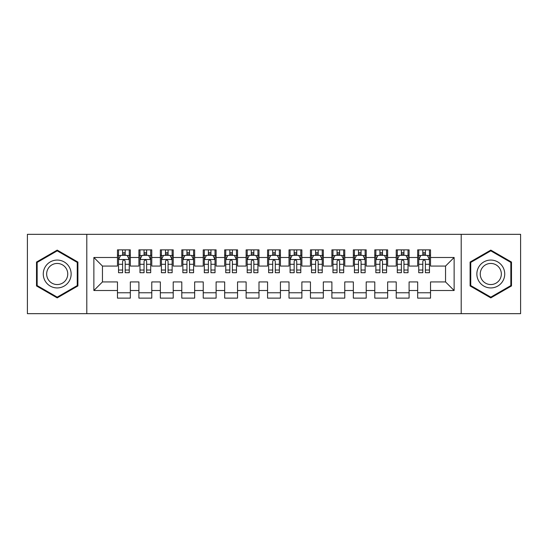 <?xml version="1.0" encoding="UTF-8"?>
<svg xmlns="http://www.w3.org/2000/svg" width="548" height="548" viewBox="0 0 548 548"><rect width="100%" height="100%" fill="white"/><g stroke="black" fill="none" stroke-linecap="round" stroke-linejoin="round"><path stroke-width="0.82" d="M461.204 313.668L520.6 313.668L520.6 234.332L461.204 234.332L461.204 313.668L86.796 313.668L86.796 234.332L27.4 234.332L27.4 313.668L86.796 313.668M461.204 234.332L86.796 234.332M93.872 290.509L93.872 257.492L117.464 257.492L117.464 266.068L102.455 266.068L102.455 281.932L93.872 290.509L117.464 290.509L117.464 298.126L130.328 298.126L130.328 290.509L138.904 290.509L138.904 298.126L151.775 298.126L151.775 290.509L160.352 290.509L160.352 298.126L173.216 298.126L173.216 290.509L181.792 290.509L181.792 298.126L194.656 298.126L194.656 290.509L203.24 290.509L203.24 298.126L216.104 298.126L216.104 290.509L224.68 290.509L224.68 298.126L237.544 298.126L237.544 290.509L246.121 290.509L246.121 298.126L258.992 298.126L258.992 290.509L267.568 290.509L267.568 298.126L280.432 298.126L280.432 290.509L289.008 290.509L289.008 298.126L301.88 298.126L301.88 290.509L310.456 290.509L310.456 298.126L323.32 298.126L323.32 290.509L331.896 290.509L331.896 298.126L344.761 298.126L344.761 290.509L353.344 290.509L353.344 298.126L366.208 298.126L366.208 290.509L374.784 290.509L374.784 298.126L387.648 298.126L387.648 290.509L396.225 290.509L396.225 298.126L409.096 298.126L409.096 290.509L417.672 290.509L417.672 298.126L430.536 298.126L430.536 281.932L445.545 281.932L445.545 266.068L430.536 266.068L430.536 257.492L454.128 257.492L454.128 290.509L430.536 290.509M430.536 257.492L430.536 249.874L417.672 249.874L417.672 257.492L409.096 257.492L409.096 249.874L396.225 249.874L396.225 257.492L387.648 257.492L387.648 249.874L374.784 249.874L374.784 257.492L366.208 257.492L366.208 249.874L353.344 249.874L353.344 257.492L344.761 257.492L344.761 249.874L331.896 249.874L331.896 257.492L323.32 257.492L323.32 249.874L310.456 249.874L310.456 257.492L301.88 257.492L301.88 249.874L289.008 249.874L289.008 257.492L280.432 257.492L280.432 249.874L267.568 249.874L267.568 257.492L258.992 257.492L258.992 249.874L246.121 249.874L246.121 257.492L237.544 257.492L237.544 249.874L224.68 249.874L224.68 257.492L216.104 257.492L216.104 249.874L203.24 249.874L203.24 257.492L194.656 257.492L194.656 249.874L181.792 249.874L181.792 257.492L173.216 257.492L173.216 249.874L160.352 249.874L160.352 257.492L151.775 257.492L151.775 249.874L138.904 249.874L138.904 257.492L130.328 257.492L130.328 249.874L117.464 249.874L117.464 257.492M409.096 290.509L409.096 281.932L417.672 281.932L417.672 290.509M454.128 257.492L445.545 266.068M387.648 290.509L387.648 281.932L396.225 281.932L396.225 290.509M417.672 257.492L417.672 266.068L409.096 266.068L409.096 257.492M366.208 290.509L366.208 281.932L374.784 281.932L374.784 290.509M396.225 257.492L396.225 266.068L387.648 266.068L387.648 257.492M344.761 290.509L344.761 281.932L353.344 281.932L353.344 290.509M374.784 257.492L374.784 266.068L366.208 266.068L366.208 257.492M323.32 290.509L323.32 281.932L331.896 281.932L331.896 290.509M353.344 257.492L353.344 266.068L344.761 266.068L344.761 257.492M301.88 290.509L301.88 281.932L310.456 281.932L310.456 290.509M331.896 257.492L331.896 266.068L323.32 266.068L323.32 257.492M280.432 290.509L280.432 281.932L289.008 281.932L289.008 290.509M310.456 257.492L310.456 266.068L301.88 266.068L301.88 257.492M258.992 290.509L258.992 281.932L267.568 281.932L267.568 290.509M289.008 257.492L289.008 266.068L280.432 266.068L280.432 257.492M237.544 290.509L237.544 281.932L246.121 281.932L246.121 290.509M267.568 257.492L267.568 266.068L258.992 266.068L258.992 257.492M216.104 290.509L216.104 281.932L224.68 281.932L224.68 290.509M246.121 257.492L246.121 266.068L237.544 266.068L237.544 257.492M194.656 290.509L194.656 281.932L203.24 281.932L203.24 290.509M224.68 257.492L224.68 266.068L216.104 266.068L216.104 257.492M173.216 290.509L173.216 281.932L181.792 281.932L181.792 290.509M203.24 257.492L203.24 266.068L194.656 266.068L194.656 257.492M151.775 290.509L151.775 281.932L160.352 281.932L160.352 290.509M181.792 257.492L181.792 266.068L173.216 266.068L173.216 257.492M130.328 290.509L130.328 281.932L138.904 281.932L138.904 290.509M160.352 257.492L160.352 266.068L151.775 266.068L151.775 257.492M102.455 281.932L117.464 281.932L117.464 290.509M138.904 257.492L138.904 266.068L130.328 266.068L130.328 257.492M417.672 255.238L418.74 255.238M429.468 255.238L430.536 255.238M396.225 255.238L397.3 255.238M408.02 255.238L409.096 255.238M374.784 255.238L375.86 255.238M386.58 255.238L387.648 255.238M353.344 255.238L354.412 255.238M365.132 255.238L366.208 255.238M331.896 255.238L332.972 255.238M343.692 255.238L344.761 255.238M310.456 255.238L311.524 255.238M322.245 255.238L323.32 255.238M289.008 255.238L290.084 255.238M300.804 255.238L301.88 255.238M267.568 255.238L268.636 255.238M279.364 255.238L280.432 255.238M246.121 255.238L247.196 255.238M257.916 255.238L258.992 255.238M224.68 255.238L225.755 255.238M236.476 255.238L237.544 255.238M203.24 255.238L204.308 255.238M215.028 255.238L216.104 255.238M181.792 255.238L182.868 255.238M193.588 255.238L194.656 255.238M160.352 255.238L161.42 255.238M172.141 255.238L173.216 255.238M138.904 255.238L139.98 255.238M150.7 255.238L151.775 255.238M117.464 255.238L118.532 255.238M129.26 255.238L130.328 255.238M117.464 292.762L130.328 292.762M138.904 292.762L151.775 292.762M160.352 292.762L173.216 292.762M181.792 292.762L194.656 292.762M203.24 292.762L216.104 292.762M224.68 292.762L237.544 292.762M246.121 292.762L258.992 292.762M267.568 292.762L280.432 292.762M289.008 292.762L301.88 292.762M310.456 292.762L323.32 292.762M331.896 292.762L344.761 292.762M353.344 292.762L366.208 292.762M374.784 292.762L387.648 292.762M396.225 292.762L409.096 292.762M417.672 292.762L430.536 292.762M93.872 257.492L102.455 266.068M445.545 281.932L454.128 290.509M77.898 262.054L57.204 250.107L36.511 262.054L36.511 285.946L57.204 297.893L77.898 285.946L77.898 262.054M470.102 262.054L470.102 285.946L490.796 297.893L511.49 285.946L511.49 262.054L490.796 250.107L470.102 262.054M125.184 252.662L122.608 252.662M129.26 270.027L125.184 270.027L125.184 272.712L129.26 272.712L129.26 259.636L127.115 255.347L120.676 255.347L118.532 259.636L118.532 272.712L122.608 272.712L122.608 270.027L118.532 270.027M118.532 259.636L118.532 249.874M129.26 259.636L129.26 249.874M122.608 255.347L122.608 249.874M125.184 249.874L125.184 255.347M125.184 270.027L125.184 261.238C124.328 259.588 123.471 259.588 122.608 261.238L122.608 270.027M125.184 255.238L122.608 255.238M146.624 252.662L144.056 252.662M150.7 270.027L146.624 270.027L146.624 272.712L150.7 272.712L150.7 259.636L148.556 255.347L142.124 255.347L139.98 259.636L139.98 272.712L144.056 272.712L144.056 270.027L139.98 270.027M139.98 259.636L139.98 249.874M150.7 259.636L150.7 249.874M144.056 255.347L144.056 249.874M146.624 249.874L146.624 255.347M146.624 270.027L146.624 261.238C145.768 259.588 144.912 259.588 144.056 261.238L144.056 270.027M146.624 255.238L144.056 255.238M168.072 252.662L165.496 252.662M172.141 270.027L168.072 270.027L168.072 272.712L172.141 272.712L172.141 259.636L169.996 255.347L163.564 255.347L161.42 259.636L161.42 272.712L165.496 272.712L165.496 270.027L161.42 270.027M161.42 259.636L161.42 249.874M172.141 259.636L172.141 249.874M165.496 255.347L165.496 249.874M168.072 249.874L168.072 255.347M168.072 270.027L168.072 261.238C167.215 259.588 166.352 259.588 165.496 261.238L165.496 270.027M168.072 255.238L165.496 255.238M69.274 267.034A13.94 13.94 0 0 0 50.238 261.93A13.94 13.94 0 0 0 45.135 280.966A13.94 13.94 0 0 0 64.178 286.07A13.94 13.94 0 0 0 69.274 267.034M66.342 268.726A10.556 10.556 0 0 0 51.93 264.862A10.556 10.556 0 0 0 48.066 279.274A10.556 10.556 0 0 0 62.486 283.138A10.556 10.556 0 0 0 66.342 268.726M57.204 297.153L37.154 285.577L37.154 262.424L57.204 250.847L77.254 262.424L77.254 285.577L57.204 297.153M502.865 267.034A13.94 13.94 0 0 0 483.822 261.93A13.94 13.94 0 0 0 478.726 280.966A13.94 13.94 0 0 0 497.762 286.07A13.94 13.94 0 0 0 502.865 267.034M499.934 268.726A10.556 10.556 0 0 0 485.514 264.862A10.556 10.556 0 0 0 481.658 279.274A10.556 10.556 0 0 0 496.07 283.138A10.556 10.556 0 0 0 499.934 268.726M490.796 297.153L470.746 285.577L470.746 262.424L490.796 250.847L510.846 262.424L510.846 285.577L490.796 297.153M189.512 252.662L186.936 252.662M193.588 270.027L189.512 270.027L189.512 272.712L193.588 272.712L193.588 259.636L191.444 255.347L185.012 255.347L182.868 259.636L182.868 272.712L186.936 272.712L186.936 270.027L182.868 270.027M182.868 259.636L182.868 249.874M193.588 259.636L193.588 249.874M186.936 255.347L186.936 249.874M189.512 249.874L189.512 255.347M189.512 270.027L189.512 261.238C188.656 259.588 187.8 259.588 186.936 261.238L186.936 270.027M189.512 255.238L186.936 255.238M210.959 252.662L208.384 252.662M215.028 270.027L210.959 270.027L210.959 272.712L215.028 272.712L215.028 259.636L212.884 255.347L206.452 255.347L204.308 259.636L204.308 272.712L208.384 272.712L208.384 270.027L204.308 270.027M204.308 259.636L204.308 249.874M215.028 259.636L215.028 249.874M208.384 255.347L208.384 249.874M210.959 249.874L210.959 255.347M210.959 270.027L210.959 261.238C210.096 259.588 209.24 259.588 208.384 261.238L208.384 270.027M210.959 255.238L208.384 255.238M232.4 252.662L229.824 252.662M236.476 270.027L232.4 270.027L232.4 272.712L236.476 272.712L236.476 259.636L234.332 255.347L227.9 255.347L225.755 259.636L225.755 272.712L229.824 272.712L229.824 270.027L225.755 270.027M225.755 259.636L225.755 249.874M236.476 259.636L236.476 249.874M229.824 255.347L229.824 249.874M232.4 249.874L232.4 255.347M232.4 270.027L232.4 261.238C231.544 259.588 230.687 259.588 229.824 261.238L229.824 270.027M232.4 255.238L229.824 255.238M253.84 252.662L251.272 252.662M257.916 270.027L253.84 270.027L253.84 272.712L257.916 272.712L257.916 259.636L255.772 255.347L249.34 255.347L247.196 259.636L247.196 272.712L251.272 272.712L251.272 270.027L247.196 270.027M247.196 259.636L247.196 249.874M257.916 259.636L257.916 249.874M251.272 255.347L251.272 249.874M253.84 249.874L253.84 255.347M253.84 270.027L253.84 261.238C252.984 259.588 252.128 259.588 251.272 261.238L251.272 270.027M253.84 255.238L251.272 255.238M275.288 252.662L272.712 252.662M279.364 270.027L275.288 270.027L275.288 272.712L279.364 272.712L279.364 259.636L277.22 255.347L270.781 255.347L268.636 259.636L268.636 272.712L272.712 272.712L272.712 270.027L268.636 270.027M268.636 259.636L268.636 249.874M279.364 259.636L279.364 249.874M272.712 255.347L272.712 249.874M275.288 249.874L275.288 255.347M275.288 270.027L275.288 261.238C274.432 259.588 273.575 259.588 272.712 261.238L272.712 270.027M275.288 255.238L272.712 255.238M296.728 252.662L294.16 252.662M300.804 270.027L296.728 270.027L296.728 272.712L300.804 272.712L300.804 259.636L298.66 255.347L292.228 255.347L290.084 259.636L290.084 272.712L294.16 272.712L294.16 270.027L290.084 270.027M290.084 259.636L290.084 249.874M300.804 259.636L300.804 249.874M294.16 255.347L294.16 249.874M296.728 249.874L296.728 255.347M296.728 270.027L296.728 261.238C295.872 259.588 295.016 259.588 294.16 261.238L294.16 270.027M296.728 255.238L294.16 255.238M318.176 252.662L315.6 252.662M322.245 270.027L318.176 270.027L318.176 272.712L322.245 272.712L322.245 259.636L320.101 255.347L313.668 255.347L311.524 259.636L311.524 272.712L315.6 272.712L315.6 270.027L311.524 270.027M311.524 259.636L311.524 249.874M322.245 259.636L322.245 249.874M315.6 255.347L315.6 249.874M318.176 249.874L318.176 255.347M318.176 270.027L318.176 261.238C317.319 259.588 316.456 259.588 315.6 261.238L315.6 270.027M318.176 255.238L315.6 255.238M339.616 252.662L337.041 252.662M343.692 270.027L339.616 270.027L339.616 272.712L343.692 272.712L343.692 259.636L341.548 255.347L335.116 255.347L332.972 259.636L332.972 272.712L337.041 272.712L337.041 270.027L332.972 270.027M332.972 259.636L332.972 249.874M343.692 259.636L343.692 249.874M337.041 255.347L337.041 249.874M339.616 249.874L339.616 255.347M339.616 270.027L339.616 261.238C338.76 259.588 337.904 259.588 337.041 261.238L337.041 270.027M339.616 255.238L337.041 255.238M361.064 252.662L358.488 252.662M365.132 270.027L361.064 270.027L361.064 272.712L365.132 272.712L365.132 259.636L362.988 255.347L356.556 255.347L354.412 259.636L354.412 272.712L358.488 272.712L358.488 270.027L354.412 270.027M354.412 259.636L354.412 249.874M365.132 259.636L365.132 249.874M358.488 255.347L358.488 249.874M361.064 249.874L361.064 255.347M361.064 270.027L361.064 261.238C360.207 259.588 359.344 259.588 358.488 261.238L358.488 270.027M361.064 255.238L358.488 255.238M382.504 252.662L379.928 252.662M386.58 270.027L382.504 270.027L382.504 272.712L386.58 272.712L386.58 259.636L384.436 255.347L378.004 255.347L375.86 259.636L375.86 272.712L379.928 272.712L379.928 270.027L375.86 270.027M375.86 259.636L375.86 249.874M386.58 259.636L386.58 249.874M379.928 255.347L379.928 249.874M382.504 249.874L382.504 255.347M382.504 270.027L382.504 261.238C381.648 259.588 380.792 259.588 379.928 261.238L379.928 270.027M382.504 255.238L379.928 255.238M403.945 252.662L401.376 252.662M408.02 270.027L403.945 270.027L403.945 272.712L408.02 272.712L408.02 259.636L405.876 255.347L399.444 255.347L397.3 259.636L397.3 272.712L401.376 272.712L401.376 270.027L397.3 270.027M397.3 259.636L397.3 249.874M408.02 259.636L408.02 249.874M401.376 255.347L401.376 249.874M403.945 249.874L403.945 255.347M403.945 270.027L403.945 261.238C403.088 259.588 402.232 259.588 401.376 261.238L401.376 270.027M403.945 255.238L401.376 255.238M425.392 252.662L422.816 252.662M429.468 270.027L425.392 270.027L425.392 272.712L429.468 272.712L429.468 259.636L427.324 255.347L420.885 255.347L418.74 259.636L418.74 272.712L422.816 272.712L422.816 270.027L418.74 270.027M418.74 259.636L418.74 249.874M429.468 259.636L429.468 249.874M422.816 255.347L422.816 249.874M425.392 249.874L425.392 255.347M425.392 270.027L425.392 261.238C424.536 259.588 423.679 259.588 422.816 261.238L422.816 270.027M425.392 255.238L422.816 255.238M129.205 259.526L118.587 259.526M118.532 255.601L120.553 255.601M127.239 255.601L129.26 255.601M122.608 264.28L118.532 264.28M129.26 264.28L125.184 264.28M125.184 254.025L122.608 254.025M150.645 259.526L140.035 259.526M139.98 255.601L141.994 255.601M148.686 255.601L150.7 255.601M144.056 264.28L139.98 264.28M150.7 264.28L146.624 264.28M146.624 254.025L144.056 254.025M172.093 259.526L161.475 259.526M161.42 255.601L163.434 255.601M170.127 255.601L172.141 255.601M165.496 264.28L161.42 264.28M172.141 264.28L168.072 264.28M168.072 254.025L165.496 254.025M193.533 259.526L182.916 259.526M182.868 255.601L184.881 255.601M191.574 255.601L193.588 255.601M186.936 264.28L182.868 264.28M193.588 264.28L189.512 264.28M189.512 254.025L186.936 254.025M214.974 259.526L204.363 259.526M204.308 255.601L206.322 255.601M213.014 255.601L215.028 255.601M208.384 264.28L204.308 264.28M215.028 264.28L210.959 264.28M210.959 254.025L208.384 254.025M236.421 259.526L225.803 259.526M225.755 255.601L227.769 255.601M234.455 255.601L236.476 255.601M229.824 264.28L225.755 264.28M236.476 264.28L232.4 264.28M232.4 254.025L229.824 254.025M257.861 259.526L247.251 259.526M247.196 255.601L249.21 255.601M255.902 255.601L257.916 255.601M251.272 264.28L247.196 264.28M257.916 264.28L253.84 264.28M253.84 254.025L251.272 254.025M279.309 259.526L268.691 259.526M268.636 255.601L270.657 255.601M277.343 255.601L279.364 255.601M272.712 264.28L268.636 264.28M279.364 264.28L275.288 264.28M275.288 254.025L272.712 254.025M300.749 259.526L290.139 259.526M290.084 255.601L292.098 255.601M298.79 255.601L300.804 255.601M294.16 264.28L290.084 264.28M300.804 264.28L296.728 264.28M296.728 254.025L294.16 254.025M322.197 259.526L311.579 259.526M311.524 255.601L313.545 255.601M320.231 255.601L322.245 255.601M315.6 264.28L311.524 264.28M322.245 264.28L318.176 264.28M318.176 254.025L315.6 254.025M343.637 259.526L333.026 259.526M332.972 255.601L334.986 255.601M341.678 255.601L343.692 255.601M337.041 264.28L332.972 264.28M343.692 264.28L339.616 264.28M339.616 254.025L337.041 254.025M365.084 259.526L354.467 259.526M354.412 255.601L356.426 255.601M363.119 255.601L365.132 255.601M358.488 264.28L354.412 264.28M365.132 264.28L361.064 264.28M361.064 254.025L358.488 254.025M386.525 259.526L375.907 259.526M375.86 255.601L377.873 255.601M384.566 255.601L386.58 255.601M379.928 264.28L375.86 264.28M386.58 264.28L382.504 264.28M382.504 254.025L379.928 254.025M407.965 259.526L397.355 259.526M397.3 255.601L399.314 255.601M406.006 255.601L408.02 255.601M401.376 264.28L397.3 264.28M408.02 264.28L403.945 264.28M403.945 254.025L401.376 254.025M429.413 259.526L418.795 259.526M418.74 255.601L420.761 255.601M427.447 255.601L429.468 255.601M422.816 264.28L418.74 264.28M429.468 264.28L425.392 264.28M425.392 254.025L422.816 254.025"/></g></svg>
